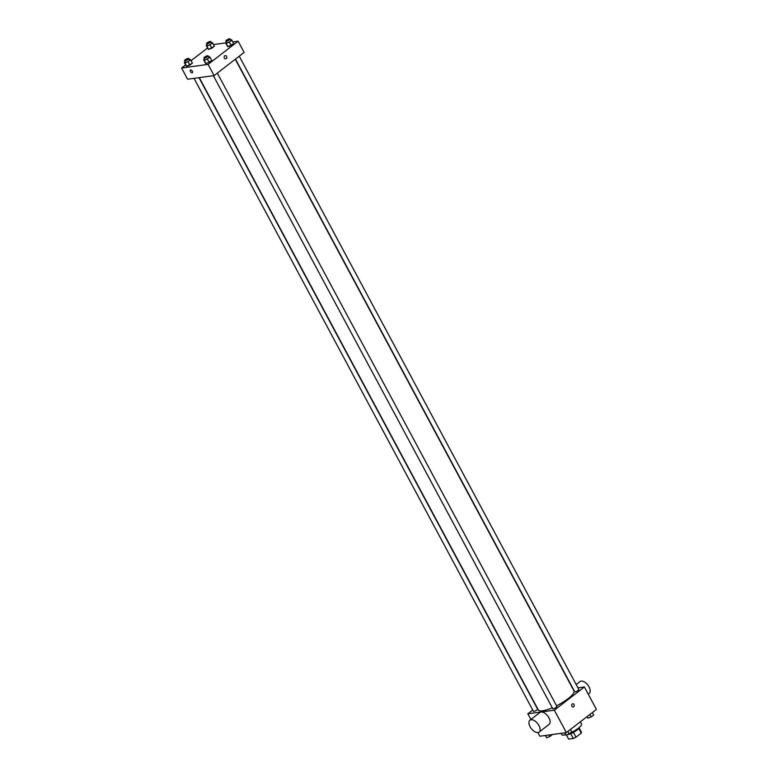 <?xml version="1.0" encoding="UTF-8"?>
<svg xmlns="http://www.w3.org/2000/svg" width="778" height="778" viewBox="0 0 778 778"><rect width="100%" height="100%" fill="white"/><g stroke="black" fill="none" stroke-linecap="round" stroke-linejoin="round"><path stroke-width="1.17" d="M578.735 728.432L581.244 733.119A7.265 1.809 -28.2 0 0 581.429 732.205A7.265 1.809 -28.2 0 0 581.409 732.186L579.075 727.809L581.429 732.205M581.244 733.119L575.973 737.184A7.265 1.809 -28.2 0 1 573.279 738.468L568.63 739.1A7.265 1.809 -28.2 0 0 568.63 739.1A7.265 1.809 -28.2 0 1 568.601 739.051M573.425 732.429L575.973 737.184M566.413 734.977L568.63 739.1L566.413 734.977M570.731 733.712L573.279 738.468M579.114 727.586A7.508 1.867 151.8 0 1 576.858 730.231A7.508 1.867 151.8 0 1 567.016 734.743M561.006 733.333L561.658 734.558A11.262 2.801 -28.2 0 0 564.069 735.025A11.262 2.801 -28.2 0 0 565.645 734.704M570.498 732.905A11.262 2.801 -28.2 0 0 581.506 723.91L580.378 721.79M577.947 687.859L584.385 686.974L596.415 709.41L566.365 732.604L539.874 736.231L537.909 732.565M584.385 686.974L554.335 710.168L566.365 732.604M571.918 706.23A1.644 1.323 -97.8 0 1 572.793 703.759A1.644 1.323 -97.8 0 1 573.24 707.008A1.644 1.323 -97.8 0 1 571.918 706.23M199.275 77.635L538.318 709.935A20.199 5.028 -28.2 0 0 542.645 710.781A20.199 5.028 -28.2 0 0 552.302 707.795M556.562 705.821A20.199 5.028 -28.2 0 0 573.921 690.845L235.267 59.254M554.335 710.168L527.844 713.796L532.736 710.022M235.481 59.089L574.689 691.71A2.344 0.584 -28.2 0 0 575.195 691.807A2.344 0.584 -28.2 0 0 577.616 690.767A2.344 0.584 -28.2 0 0 578.822 689.493L239.245 56.181M213.376 75.699L552.75 708.641A2.344 0.584 -28.2 0 0 553.255 708.739A2.344 0.584 -28.2 0 0 555.687 707.698A2.344 0.584 -28.2 0 0 556.883 706.424L217.315 73.113M198.993 77.674L537.549 709.069A2.344 0.584 151.8 0 1 535.76 710.693A2.344 0.584 151.8 0 1 533.416 711.287L194.033 78.354M527.844 713.796L530.888 719.475M529.935 720.204L539.951 712.473A7.508 4.046 52.3 0 1 541.109 712.006A7.508 4.046 52.3 0 1 548.393 716.859A7.508 4.046 52.3 0 1 549.132 724.367L539.115 732.098A7.508 4.046 52.3 0 1 531.325 728.616A7.508 4.046 52.3 0 1 529.935 720.204A7.508 4.046 52.3 0 1 531.092 719.738A7.508 4.046 52.3 0 1 538.376 724.59A7.508 4.046 52.3 0 1 539.115 732.098M588.246 694.18L589.199 693.441A7.508 4.046 -127.7 0 0 587.818 685.029A7.508 4.046 -127.7 0 0 580.028 681.547L576.167 684.533M572.793 703.759L572.793 703.759A1.644 1.323 -97.8 0 1 573.24 707.008L573.24 707.008M232.807 41.924L238.126 41.195L244.136 52.408L214.086 75.602L187.595 79.23L181.585 68.017L185.621 64.895M238.126 41.195L208.076 64.389L214.086 75.602M224.365 58.049A1.644 1.323 -97.8 0 1 225.241 55.569A1.644 1.323 -97.8 0 1 225.688 58.827A1.644 1.323 -97.8 0 1 224.365 58.049M214.349 46.223L208.621 49.413L207.959 48.703L208.621 49.413L211.82 48.178L214.349 46.223L212.627 43.023L206.899 46.213L206.238 45.503L207.084 44.842M211.752 60.509L206.024 63.699L205.353 62.989L206.024 63.699L211.752 60.509L210.031 57.3L204.303 60.49L203.642 59.78L204.488 59.128M213.464 44.57L225.61 42.907M191.087 60.684L207.561 47.964M208.076 64.389L181.585 68.017M233.692 43.578L227.964 46.768L227.293 46.058L227.964 46.768L231.154 45.532L233.692 43.578L231.97 40.368L226.242 43.568L225.571 42.848L226.427 42.197M192.409 63.154L186.681 66.344L186.02 65.634L186.681 66.344L189.881 65.109L192.409 63.154L190.698 59.945L184.969 63.144L184.298 62.435L185.145 61.773M190.639 70.001A1.644 0.885 52.3 0 1 192.234 71.061A1.644 0.885 52.3 0 1 192.399 72.704A1.644 0.885 52.3 0 1 190.698 71.946A1.644 0.885 52.3 0 1 190.396 70.098A1.644 0.885 52.3 0 1 190.639 70.001M192.399 72.704A1.644 0.885 52.3 0 1 190.698 71.946A1.644 0.885 52.3 0 1 190.396 70.098M225.241 55.569L225.241 55.569A1.644 1.323 -97.8 0 1 225.678 58.827L225.688 58.827M189.268 59.527L190.026 59.235L190.698 59.945M184.571 60.694L185.427 62.298A2.344 0.584 -28.2 0 0 185.932 62.396A2.344 0.584 -28.2 0 0 188.364 61.365A2.344 0.584 -28.2 0 0 189.569 60.081L188.704 58.476A2.344 0.584 -28.2 0 0 186.36 59.07A2.344 0.584 -28.2 0 0 184.571 60.694A2.344 0.584 -28.2 0 0 185.076 60.791A2.344 0.584 -28.2 0 0 187.498 59.76A2.344 0.584 -28.2 0 0 188.704 58.476M188.159 61.9L189.881 65.109M184.969 63.144L186.681 66.344M184.298 62.435L186.02 65.634M211.208 42.605L211.966 42.304L212.627 43.023M206.51 43.763L207.366 45.367A2.344 0.584 -28.2 0 0 207.872 45.464A2.344 0.584 -28.2 0 0 210.303 44.434A2.344 0.584 -28.2 0 0 211.499 43.15L210.643 41.545A2.344 0.584 -28.2 0 0 208.3 42.138A2.344 0.584 -28.2 0 0 206.51 43.763A2.344 0.584 -28.2 0 0 207.006 43.869A2.344 0.584 -28.2 0 0 209.438 42.829A2.344 0.584 -28.2 0 0 210.643 41.545M210.099 44.968L211.82 48.178M206.899 46.213L208.621 49.413M206.238 45.503L207.959 48.703M208.611 56.882L209.36 56.59L210.031 57.3M203.904 58.049L204.77 59.653A2.344 0.584 -28.2 0 0 205.266 59.75A2.344 0.584 -28.2 0 0 207.697 58.71A2.344 0.584 -28.2 0 0 208.903 57.436L208.047 55.831A2.344 0.584 -28.2 0 0 205.703 56.424A2.344 0.584 -28.2 0 0 203.904 58.049A2.344 0.584 -28.2 0 0 204.41 58.146A2.344 0.584 -28.2 0 0 206.841 57.105A2.344 0.584 -28.2 0 0 208.047 55.831M207.502 59.254L209.224 62.454M204.303 60.49L206.024 63.699M203.642 59.78L205.353 62.989M230.541 39.95L231.299 39.659L231.97 40.368M225.844 41.117L226.699 42.722A2.344 0.584 -28.2 0 0 227.205 42.819A2.344 0.584 -28.2 0 0 229.636 41.779A2.344 0.584 -28.2 0 0 230.842 40.505L229.977 38.9A2.344 0.584 -28.2 0 0 227.633 39.493A2.344 0.584 -28.2 0 0 225.844 41.117A2.344 0.584 -28.2 0 0 226.349 41.215A2.344 0.584 -28.2 0 0 228.781 40.184A2.344 0.584 -28.2 0 0 229.977 38.9M229.442 42.323L231.154 45.532M226.242 43.568L227.964 46.768M225.571 42.848L227.293 46.058M552.39 734.52L549.89 736.523L546.701 737.768L545.193 735.502M549.064 734.977L549.89 736.523M545.466 735.463L546.701 737.768M570.439 729.463L571.762 731.923L569.233 733.878L566.034 735.122L564.536 732.857M567.911 731.417L569.233 733.878M564.799 732.818L566.034 735.122M592.379 712.531L593.702 714.992L591.173 716.946L587.974 718.191L586.913 716.742M589.85 714.486L591.173 716.946M587.118 716.587L587.974 718.191"/></g></svg>
